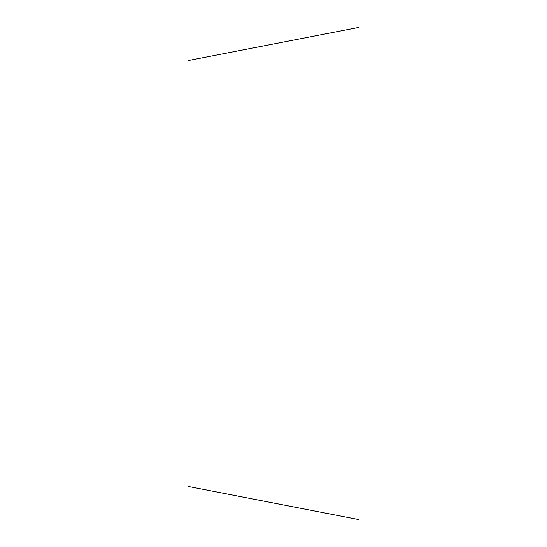 <?xml version="1.0" encoding="UTF-8"?>
<svg xmlns="http://www.w3.org/2000/svg" width="547" height="547" viewBox="0 0 547 547"><rect width="100%" height="100%" fill="white"/><g stroke="black" fill="none" stroke-linecap="round" stroke-linejoin="round"><path stroke-width="0.41" stroke-dasharray="2.73 2.05" d="M359.037 519.65L359.037 27.35M187.963 486.399L187.963 60.601"/><path stroke-width="0.82" d="M359.037 27.35L359.037 519.65L187.963 486.399L187.963 60.601L359.037 27.35"/></g></svg>
